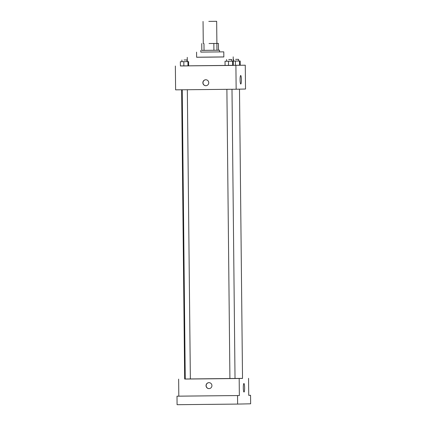 <?xml version="1.0" encoding="UTF-8"?>
<svg xmlns="http://www.w3.org/2000/svg" width="426" height="426" viewBox="0 0 426 426"><rect width="100%" height="100%" fill="white"/><g stroke="black" fill="none" stroke-linecap="round" stroke-linejoin="round"><path stroke-width="0.64" d="M208.809 21.396L216.658 21.3L208.809 21.396M209.044 43.516L216.887 43.431L209.044 43.516M201.823 50.38L219.512 50.204L216.956 50.241L216.887 43.431L218.416 43.399L216.893 43.409M203.979 43.569L204.049 50.374L201.823 50.396L201.754 43.585M204.049 50.374L213.916 50.273L213.847 43.468M216.956 50.241L213.916 50.273M200.816 52.084L223.788 51.86L200.816 52.1L200.795 50.396M218.485 50.204L218.416 43.399M196.562 52.142L196.615 57.249L210.226 57.132L223.842 56.962L223.788 51.86M196.615 57.217L223.842 56.93M225.024 61.253L233.267 61.163L225.024 61.253L225.072 65.508L228.517 65.476L188.649 65.854M233.246 61.094L235.386 61.072L235.429 65.327L233.315 65.348L240.227 65.269L240.184 61.014L233.246 61.083M180.406 65.918L245.269 65.205L239.55 65.279L239.508 61.024L240.184 61.014M180.358 61.711L180.406 65.966L183.851 65.934L188.649 65.87L188.606 61.616L180.358 61.711L188.606 61.616M228.469 61.222L228.517 65.476L232.639 65.428L233.315 65.418L233.267 61.163M245.269 65.205L245.52 89.029L236.148 89.231L175.608 89.849L175.363 66.025M236.148 89.231L235.903 65.407M240.083 79.784A4.271 0.655 -90.6 0 1 240.695 75.503A4.271 0.655 -90.6 0 1 241.388 79.763A4.271 0.655 -90.6 0 1 240.781 84.039A4.271 0.655 -90.6 0 1 240.083 79.784M205.838 85.711A2.977 2.945 88.8 0 1 202.867 82.782A2.977 2.945 88.8 0 1 205.742 79.758A2.977 2.945 88.8 0 1 208.751 82.671A2.977 2.945 88.8 0 1 205.838 85.711M205.939 85.706A2.977 2.945 88.8 0 1 203 82.793A2.977 2.945 88.8 0 1 205.811 79.753M226.888 89.327L229.918 378.597L209.171 378.82L185.251 379.055L182.221 89.779M185.251 379.033L184.666 379.028L181.636 89.785M239.492 89.156L242.522 378.421L235.024 378.533M229.918 378.597L235.024 378.544L231.994 89.274M184.666 379.007L242.522 378.379M237.538 395.573L237.623 404.082L177.083 404.7L176.998 396.191L239.359 395.536L239.178 378.517M178.638 379.135L178.819 396.153L176.998 396.191M237.623 404.082L250.637 403.8L250.552 395.291L248.731 395.312M248.55 378.315L248.731 395.333L250.552 395.291M243.31 387.788A4.271 0.655 -90.6 0 1 243.917 383.507A4.271 0.655 -90.6 0 1 244.615 387.767A4.271 0.655 -90.6 0 1 244.007 392.042A4.271 0.655 -90.6 0 1 243.31 387.788M178.819 396.153L239.359 395.536M209.012 388.613A2.977 2.945 88.8 0 1 206.04 385.679A2.977 2.945 88.8 0 1 208.916 382.654A2.977 2.945 88.8 0 1 211.924 385.567A2.977 2.945 88.8 0 1 209.012 388.613M209.113 388.608A2.977 2.945 88.8 0 1 206.168 385.695A2.977 2.945 88.8 0 1 208.98 382.654M188.723 396.063L182.802 396.121L188.723 396.063M233.384 395.605L227.468 395.669L233.384 395.605M228.517 65.476L232.639 65.428L232.591 61.179M232.639 65.428L233.315 65.418M228.741 59.512L231.68 59.48L228.741 59.512M235.386 61.072L239.508 61.024M235.429 65.327L239.55 65.279M235.653 59.363L238.597 59.331L235.653 59.363M180.406 65.966L183.851 65.934L183.803 61.679M183.851 65.934L187.972 65.886L187.93 61.632M187.972 65.886L188.649 65.87M184.075 59.97L187.014 59.933L184.075 59.97M203.048 21.444L203.277 43.564M216.658 21.3L216.893 43.42M219.534 51.903L219.512 50.204M233.246 61.163L233.198 56.866M187.296 61.632L187.254 57.345M190.358 379.002L187.328 89.732M231.701 61.179L231.68 59.48M226.595 61.232L226.579 59.533M238.613 61.03L238.597 59.331M233.507 61.083L233.491 59.384M187.035 61.637L187.014 59.933M181.929 61.69L181.913 59.986"/></g></svg>
